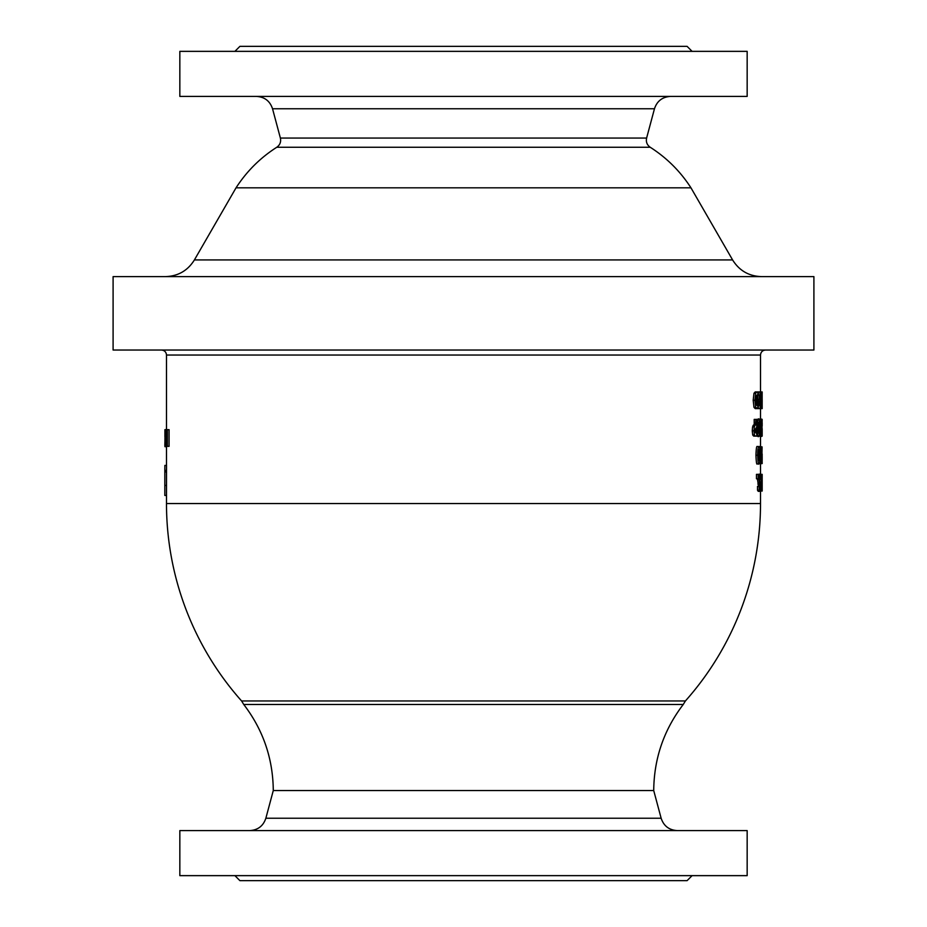 <?xml version="1.0" encoding="UTF-8"?>
<svg xmlns="http://www.w3.org/2000/svg" width="927" height="927" viewBox="0 0 927 927"><rect width="100%" height="100%" fill="white"/><g stroke="black" fill="none" stroke-linecap="round" stroke-linejoin="round"><path stroke-width="1.39" d="M165.041 429.664L164.913 446.35L165.609 446.35L165.354 429.664M165.609 429.664L167.289 429.664M165.609 446.35L167.289 446.35M165.029 446.35L165.029 436.791L165.284 446.35M164.821 468.262L164.821 495.458L164.855 465.424L166.536 465.424L166.489 503.546A297.011 297.011 0 0 0 241.611 700.986M164.821 495.458L166.489 495.458M164.867 485.447L166.536 485.447M164.832 471.936L166.501 471.936M164.867 470.429L166.536 470.429M164.913 436.802L164.913 429.664M164.913 445.632L164.936 446.675L166.489 446.675L165.655 446.675M164.832 445.632L164.913 441.994M165.806 437.996L166.118 445.041L167.393 446.35L167.393 429.664L166.118 430.997L165.806 437.996M166.86 443.245L166.188 438.019L166.86 432.793L166.872 443.245M167.393 446.35L169.073 446.35L169.073 429.664L167.393 429.664M165.516 429.664L166.489 429.317M752.249 430.835L752.585 426.86L753.721 424.867L755.435 424.867L754.3 426.86L753.964 430.835L754.427 435.006L755.412 436.096L753.709 436.096L752.712 435.006L752.249 430.835L753.964 430.835M754.196 424.867L754.196 419.41L755.899 419.41L755.435 424.867M758.587 436.443C759.352 436.142 759.746 433.245 759.734 427.753C759.526 420.638 759.143 417.741 758.587 419.062C757.591 420.198 757.139 423.094 757.208 427.753C757.521 434.763 757.985 437.66 758.587 436.443L756.467 436.096M756.467 419.41L758.587 419.062M761.716 436.397L761.774 419.108L761.716 436.397L760.047 436.397L759.677 435.273M759.943 419.41L761.774 419.108M759.955 480.592L759.955 479.317M759.178 490.221L759.931 491.345L758.251 491.345L757.498 490.221L757.498 486.408L759.178 486.408L759.178 490.221L757.498 490.221M758.564 486.605L757.405 478.761M758.031 474.357L760.047 474.056L759.086 479.572L759.561 484.056L757.88 484.056M758.958 463.917L757.266 463.917C756.652 464.937 756.212 462.04 755.945 455.227C756.165 448.703 756.606 445.806 757.266 446.536L758.958 446.536C758.008 447.671 757.579 450.568 757.649 455.227C757.95 462.237 758.379 465.134 758.958 463.917C759.677 463.616 760.036 460.719 760.036 455.227C759.92 448.749 759.561 445.852 758.958 446.536M756.467 478.761L756.467 474.357L758.159 474.357L758.159 478.761L756.467 478.761M756.919 408.622L755.215 408.622L753.964 407.312L753.188 400.267L753.975 393.257L755.215 391.936L756.907 391.936L755.69 393.257L754.902 400.267L755.679 407.312L757.857 408.622L757.857 391.936L756.907 391.936M757.092 405.516L756.305 404.96L755.829 400.29L756.27 395.713L757.104 395.064L757.092 405.516M760.511 446.536L761.716 446.884M761.716 463.57L760.511 463.917M761.739 446.884L761.739 463.57L762.087 446.884L761.31 446.884L761.31 458.517L760.325 446.884L760.325 463.57L760.719 454.01L761.577 463.57L761.577 446.884M760.325 463.57L759.34 463.57M760.325 446.884L759.34 446.884M758.159 478.761L758.784 478.761L758.784 474.357L758.159 474.357M758.958 460.765L758.958 449.688L758.958 460.765M759.329 459.514L758.553 459.514M759.931 491.345L760.708 486.096L759.677 478.853L760.047 477.104L760.708 479.317L760.047 474.056M760.673 479.317L759.688 479.317M759.561 484.056L760.128 487.915L759.178 486.408M760.94 474.357L760.94 478.761L761.276 474.357L760.395 474.357M761.473 474.357L761.473 491.043L761.959 474.357L761.276 474.357M761.473 488.135L760.661 488.135M761.473 491.043L760.221 491.043M761.542 429.108L760.847 429.108M762.052 474.357L762.052 478.761L761.959 474.357M760.847 419.41L759.839 436.096L761.276 436.096L760.847 419.41M759.839 436.096L758.993 436.096M760.418 419.41L758.993 419.41M762.179 491.043L762.179 474.357L761.959 491.043M758.587 433.291L757.973 427.753L758.587 422.214L758.587 433.291M758.981 432.04L758.17 432.04M762.179 463.454L762.029 453.987M762.179 453.987L762.087 462.677M762.168 463.57L762.168 462.677L762.087 463.57M762.179 460.244L762.179 456.559M762.179 391.936L762.052 403.569L761.565 391.936L761.565 408.622L761.785 399.062L762.179 408.622L762.145 391.936M762.179 399.328L762.179 402.515L762.145 399.328M762.179 405.447L762.168 408.622L762.145 405.447M761.565 408.622L761.079 391.936L760.14 408.622L761.461 408.622M762.168 419.41L761.843 436.096M762.179 425.841L762.179 422.816M760.14 408.622L759.943 391.936L758.332 391.936L758.332 395.111L759.398 395.111L759.398 399.328L758.413 399.328L759.398 405.447L758.332 405.447L758.332 408.622L759.943 408.622M760.685 391.936L759.943 391.936M754.3 426.86L752.585 426.86M755.412 436.096L756.745 436.096L756.745 419.41L755.899 419.41M755.772 432.99L754.96 430.731L755.899 427.984L755.772 432.99M758.332 408.622L756.641 408.622M758.332 391.936L756.641 391.936M747.162 51.356L179.838 51.356L179.838 96.408L747.162 96.408L747.162 51.356M685.412 700.951L241.588 700.951L243.743 704.474L683.257 704.474L685.412 700.951M194.403 259.931L732.597 259.931L690.963 187.822L236.037 187.822L194.403 259.931C187.741 270.638 178.1 276.2 165.493 276.617M747.162 875.644L179.838 875.644L179.838 830.592L747.162 830.592L747.162 875.644M692.098 51.356L687.092 46.35L239.908 46.35L234.902 51.356M813.906 276.617L113.094 276.617L113.094 350.035L813.906 350.035L813.906 276.617M683.257 704.474C663.848 729.885 654.01 758.576 653.72 790.546L273.28 790.546C272.99 758.576 263.152 729.885 243.743 704.474M692.098 875.644L687.092 880.65L239.908 880.65L234.902 875.644M166.188 438.019L166.872 438.019M760.511 391.936L760.511 355.041L166.489 355.041L166.489 429.664M760.511 491.043L760.511 503.546L166.489 503.546M755.679 407.312L753.964 407.312M754.902 400.267L753.188 400.267M755.69 393.257L753.975 393.257M759.329 450.962L758.553 450.962M759.491 455.227L758.379 455.227M757.649 455.227L755.945 455.227M759.086 479.572L757.405 479.572M759.978 484.914L758.298 484.914M760.244 486.605L759.271 486.605M761.739 429.966L760.847 429.966M758.981 423.488L758.17 423.488M759.155 427.753L757.973 427.753M754.775 425.423L753.06 425.423M754.427 435.006L752.712 435.006M690.963 187.822C680.325 171.333 666.733 157.81 650.209 147.254C647.011 144.96 645.818 141.901 646.617 138.053L654.462 108.772L272.538 108.772C269.954 101.02 264.577 96.906 256.42 96.408M646.617 138.053L280.383 138.053L272.538 108.772M650.209 147.254L276.791 147.254C279.989 144.96 281.182 141.901 280.383 138.053M653.72 790.546L661.136 818.228L265.864 818.228C263.28 825.98 257.903 830.094 249.745 830.592M166.489 446.35L166.489 465.424M760.511 408.622L760.511 419.108M760.511 436.397L760.511 446.884M760.511 463.57L760.511 474.357M762.179 428.645L762.179 436.096M685.389 700.986A297.011 297.011 0 0 0 760.511 503.546M654.462 108.772C657.046 101.02 662.423 96.906 670.58 96.408M236.037 187.822C246.675 171.333 260.267 157.81 276.791 147.254M732.597 259.931C739.259 270.638 748.9 276.2 761.507 276.617M760.511 355.041C760.812 352.005 762.481 350.336 765.517 350.035M166.489 355.041C166.188 352.005 164.519 350.336 161.483 350.035M273.28 790.546L265.864 818.228M661.136 818.228C663.72 825.98 669.097 830.094 677.255 830.592"/></g></svg>
